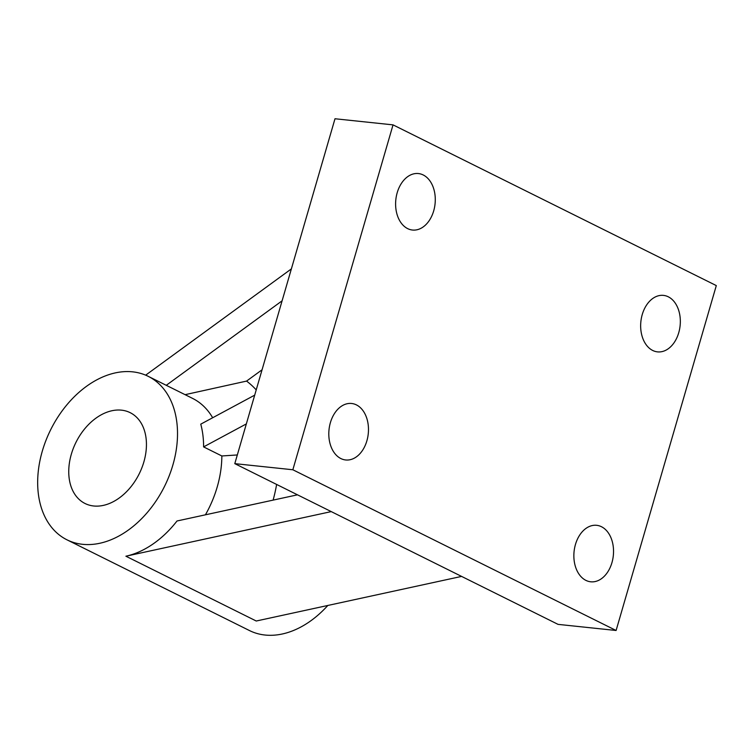 <?xml version="1.0" encoding="UTF-8"?>
<svg xmlns="http://www.w3.org/2000/svg" width="754" height="754" viewBox="0 0 754 754"><rect width="100%" height="100%" fill="white"/><g stroke="black" fill="none" stroke-linecap="round" stroke-linejoin="round"><path stroke-width="1.13" d="M143.873 461.9A50.716 35.315 116.4 0 1 85.014 503.484A50.716 35.315 116.4 0 1 71.319 454.247A50.716 35.315 116.4 0 1 130.169 412.664A50.716 35.315 116.4 0 1 143.873 461.9M407.65 228.622A28.398 19.727 -84 0 1 396.359 196.181A28.398 19.727 -84 0 1 418.423 173.552A28.398 19.727 -84 0 1 423.239 174.975A28.398 19.727 -84 0 1 434.53 207.416A28.398 19.727 -84 0 1 412.466 230.036A28.398 19.727 -84 0 1 407.65 228.622M340.846 458.545A28.398 19.727 -84 0 1 329.555 426.114A28.398 19.727 -84 0 1 351.618 403.484A28.398 19.727 -84 0 1 356.435 404.898A28.398 19.727 -84 0 1 367.726 437.339A28.398 19.727 -84 0 1 345.671 459.968A28.398 19.727 -84 0 1 340.846 458.545M652.7 350.459A28.398 19.727 -84 0 1 641.409 318.018A28.398 19.727 -84 0 1 663.473 295.389A28.398 19.727 -84 0 1 668.289 296.803A28.398 19.727 -84 0 1 679.58 329.244A28.398 19.727 -84 0 1 657.516 351.873A28.398 19.727 -84 0 1 652.7 350.459M585.905 580.382A28.398 19.727 -84 0 1 574.614 547.941A28.398 19.727 -84 0 1 596.668 525.312A28.398 19.727 -84 0 1 601.485 526.735A28.398 19.727 -84 0 1 612.785 559.176A28.398 19.727 -84 0 1 590.721 581.796A28.398 19.727 -84 0 1 585.905 580.382M42.29 451.194A91.281 63.572 116.4 0 1 148.227 376.34A91.281 63.572 116.4 0 1 172.892 464.954A91.281 63.572 116.4 0 1 66.955 539.807A91.281 63.572 116.4 0 1 42.29 451.194M205.427 514.812A91.281 63.572 -63.6 0 0 217.209 486.99A91.281 63.572 -63.6 0 0 221.846 455.963L237.322 454.954M246.341 423.908L203.599 446.896L221.846 455.963M203.599 446.896A91.281 63.572 -63.6 0 0 200.762 424.153L254.701 395.143M212.656 417.754A91.281 63.572 -63.6 0 0 192.543 398.376L148.227 376.34M327.811 605.471A91.281 63.572 116.4 0 1 249.442 630.542L66.955 539.807M616.103 630.485L292.844 469.761L393.041 124.872L716.3 285.587L616.103 630.485L558.054 624.369L331.251 511.608L125.899 556.207A91.281 63.572 -63.6 0 0 177.011 520.986L297.491 494.822M331.251 511.608L234.796 463.644L334.993 118.755L393.041 124.872M262.062 369.79L246.567 381.09A131.846 91.828 116.4 0 1 256.219 389.893M276.624 484.445A131.846 91.828 116.4 0 1 273.118 500.109M461.599 576.405L256.247 621.013L125.899 556.207M282.1 300.818L166.266 385.303M291.383 268.886L145.663 375.162M234.796 463.644L292.844 469.761M185.098 394.672L246.567 381.09"/></g></svg>
